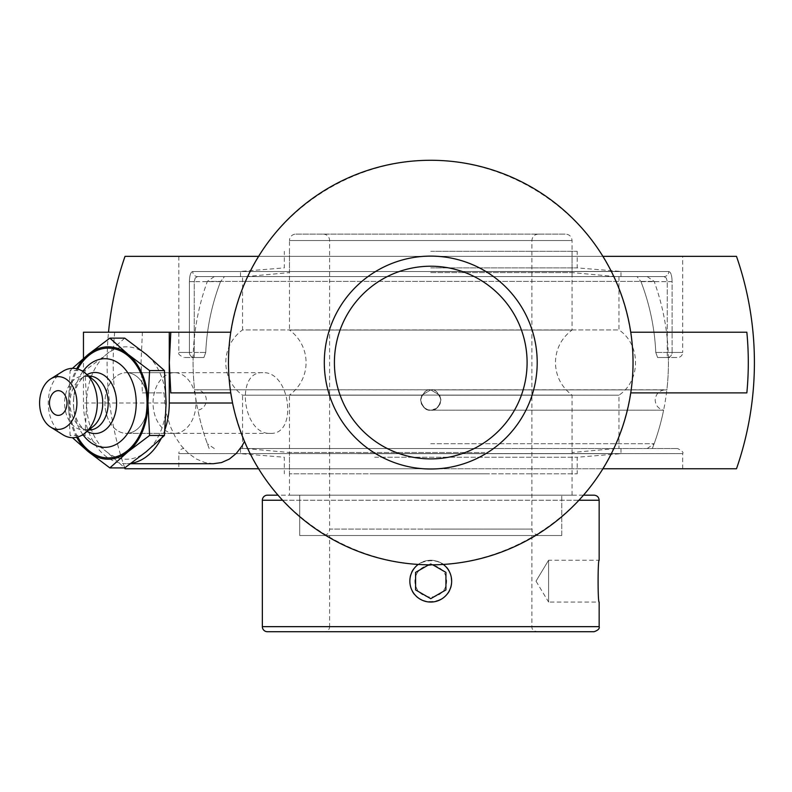<?xml version="1.0" encoding="UTF-8"?>
<svg xmlns="http://www.w3.org/2000/svg" width="792" height="792" viewBox="0 0 792 792"><rect width="100%" height="100%" fill="white"/><g stroke="black" fill="none" stroke-linecap="round" stroke-linejoin="round"><path stroke-width="0.59" stroke-dasharray="3.96 2.97" d="M430.749 448.529L677.625 448.529L430.749 448.529M178.824 468.765L430.749 468.765L178.824 468.765L178.824 453.588L682.684 453.588L178.824 453.588A5.059 5.059 0 0 1 183.883 448.529M430.749 468.765L682.684 468.765L430.749 468.765M663.993 276.586L666.319 278.022L667.26 281.645L666.319 278.022L663.993 276.586L197.515 276.586A5.059 4.782 -90 0 1 192.733 271.537A5.059 4.782 -90 0 0 197.515 276.586L224.463 276.586L220.532 281.645L224.463 276.586L197.515 276.586L195.188 278.022L194.248 281.645L195.188 278.022L197.515 276.586L663.993 276.586A5.059 4.782 90 0 0 668.775 271.537A5.059 4.782 90 0 1 663.993 276.586L637.045 276.586L640.976 281.645L637.045 276.586L663.993 276.586M668.775 271.537C670.824 272.012 671.933 275.378 672.101 281.645C671.933 275.388 670.824 272.022 668.775 271.537L192.733 271.537C190.684 272.012 189.575 275.378 189.407 281.645C189.575 275.388 190.684 272.022 192.733 271.537L668.775 271.537M203.92 357.509L183.883 357.509L203.92 357.509L205.732 352.45L203.92 357.509L193.129 357.509L203.92 357.509M657.588 357.509L677.625 357.509L657.588 357.509L655.776 352.45L657.588 357.509L668.379 357.509L657.588 357.509M682.684 256.361L178.824 256.361L682.684 256.361L682.684 352.45L672.101 352.45L672.101 281.645L667.26 281.645L667.26 352.45L672.101 352.45A5.059 4.841 -90 0 1 667.26 357.509L667.26 281.645L672.101 281.645L672.101 352.45L667.26 352.45L667.26 357.509A5.059 4.841 -90 0 0 672.101 352.45L682.684 352.45A5.059 5.059 0 0 1 677.625 357.509M205.732 352.45A225.255 225.255 0 0 1 220.532 281.645A225.255 225.255 0 0 0 205.732 352.45L189.407 352.45A5.059 4.841 90 0 0 194.248 357.509L194.248 352.45L205.732 352.45M637.045 276.586L224.463 276.586L637.045 276.586M640.976 281.645A225.255 225.255 0 0 1 655.776 352.45A225.255 225.255 0 0 0 640.976 281.645L667.26 281.645L640.976 281.645M262.835 372.676C234.858 371.042 242.748 435.006 270.32 433.363C298.198 435.006 290.327 371.042 262.835 372.676L126.374 372.676A30.343 21.453 90 0 1 147.827 403.019A30.343 21.453 90 0 1 126.374 433.363A30.343 21.453 90 0 1 104.92 403.019A30.343 21.453 90 0 1 126.374 372.676A30.343 21.453 -90 0 0 104.92 403.019A30.343 21.453 -90 0 0 126.374 433.363L174.507 433.363A30.343 21.453 90 0 1 153.054 403.019A30.343 21.453 90 0 1 174.507 372.676A30.343 21.453 90 0 1 194.743 392.901A30.343 21.453 90 0 1 174.507 433.363M170.795 392.901L230.759 392.901M131.096 463.33A60.687 42.907 90 0 1 126.374 463.706L130.591 463.706M746.846 392.901L630.749 392.901A202.287 202.287 0 0 1 602.92 468.765C566.587 527.423 499.762 564.726 430.749 564.844C361.746 564.726 294.921 527.423 258.588 468.765A202.287 202.287 0 0 1 244.441 441.342A85.823 60.687 180 0 0 244.639 441.164L244.5 441.471M232.561 403.019L232.838 404.385M234.402 411.187L241.293 433.432M164.993 429.482A60.687 42.907 90 0 1 161.103 438.669M213.355 463.706L204.91 462.548L196.396 459.023L188.338 453.272L181.259 445.797L175.171 436.719L170.191 426.076L166.706 414.553L164.875 403.019A317.909 224.799 -90 0 1 164.073 392.901L142.392 392.901L141.055 362.558L142.392 332.214L83.467 332.214M126.374 463.706A60.687 42.907 90 0 1 83.467 403.019L83.467 358.42M244.639 441.164A202.029 202.029 0 0 0 258.885 468.765L258.885 468.765M124.73 338.125L106.504 354.351A56.192 39.739 90 0 0 86.635 403.019A56.192 39.739 90 0 0 106.504 451.688L84.991 435.461L86.635 403.019L84.991 370.577L106.504 354.351A56.192 39.739 90 0 1 146.243 354.351A56.192 39.739 90 0 1 166.112 403.019A56.192 39.739 90 0 1 146.243 451.688A56.192 39.739 90 0 1 106.504 451.688L124.73 467.914A323.651 323.651 0 0 1 108.524 332.214M602.623 256.361L602.623 256.361A202.029 202.029 0 0 1 630.491 332.214L746.846 332.214M736.491 256.361L125.017 256.361M602.623 468.765L602.623 468.765A202.029 202.029 0 0 0 630.491 392.901M125.017 468.765L736.491 468.765M142.392 332.214L230.759 332.214A202.287 202.287 0 0 1 258.588 256.361C294.921 197.693 361.746 160.4 430.749 160.281C499.762 160.4 566.587 197.693 602.92 256.361A202.287 202.287 0 0 1 630.749 332.214L630.491 332.214M142.392 392.901L164.073 392.901M209.167 448.529A237.679 237.679 0 0 1 193.129 357.509M258.588 256.361L602.92 256.361M258.885 256.361A202.029 202.029 0 0 0 231.016 332.214M258.588 468.765L602.92 468.765M270.32 433.363L126.374 433.363A30.343 21.453 -90 0 0 147.827 403.019A30.343 21.453 -90 0 0 126.374 372.676L174.507 372.676M50.668 409.167A12.355 8.742 90 0 1 50.668 396.871M82.903 434.61A44.322 31.343 90 0 1 73.953 410.207A44.322 31.343 90 0 1 73.537 403.019A44.322 31.343 90 0 1 73.953 395.832A44.322 31.343 90 0 1 82.903 371.428M77.705 436.996A54.915 38.828 90 0 1 69.379 403.019A54.915 38.828 90 0 1 77.705 369.042M87.061 431.412A30.522 21.582 90 0 1 85.744 430.601A30.522 21.582 90 0 1 73.696 407.969A30.522 21.582 90 0 1 73.409 403.019A30.522 21.582 90 0 1 73.696 398.069A30.522 21.582 90 0 1 85.744 375.438A30.522 21.582 90 0 1 87.061 374.626M89.13 429.997A26.977 19.077 90 0 1 80.962 427.393A26.977 19.077 90 0 1 70.062 403.019A26.977 19.077 90 0 1 80.962 378.645A26.977 19.077 90 0 1 89.13 376.042M93.218 426.383A26.977 19.077 90 0 1 83.685 429.997A26.977 19.077 90 0 1 64.607 403.019A26.977 19.077 90 0 1 83.685 376.042A26.977 19.077 90 0 1 93.218 379.655M62.875 434.739A34.68 24.522 90 0 1 48.263 403.019A34.68 24.522 90 0 1 62.875 371.29M84.991 370.577L70.122 370.577L68.468 403.019L70.122 435.461L72.448 437.699M72.448 368.339L70.122 370.577M84.991 435.461L70.122 435.461M76.695 437.253A56.192 39.739 90 0 1 68.468 403.019A56.192 39.739 90 0 1 76.695 368.785M548.589 602.059L548.589 560.241L548.589 602.059L536.026 581.15L548.589 560.241L599.158 560.241C597.742 558.954 597.742 603.346 599.158 602.059L548.589 602.059M267.409 495.178L594.099 495.178M583.496 495.178L278.012 495.178M415.968 595.931C411.988 591.822 409.949 586.892 409.85 581.15C409.949 575.418 411.979 570.497 415.958 566.379M415.978 566.359C425.829 558.271 435.679 558.271 445.53 566.359C449.519 570.487 451.559 575.418 451.658 581.15C451.559 586.882 449.519 591.812 445.55 595.931L442.431 598.495L434.788 601.663M434.768 601.673L426.74 601.673L419.097 598.504M419.087 598.495L415.978 595.94M299.732 495.178L561.776 495.178L299.732 495.178L561.776 495.178L299.732 495.178L299.732 535.511L561.776 535.511L561.776 495.178L561.776 535.511L299.732 535.511L561.776 535.511L299.732 535.511L299.732 495.178M594.099 631.719L267.409 631.719M324.552 631.719L536.956 631.719L324.552 631.719A5.059 5.059 0 0 0 329.611 626.66L599.158 626.66M430.749 535.511L538.322 535.511L430.749 535.511M451.272 577.12C447.797 552.786 408.514 556.766 409.85 581.15L410.038 583.961M410.137 584.635C413.028 609.385 452.994 605.86 451.658 581.15M503.623 448.529L240.511 448.529L503.623 448.529M357.885 453.668L620.997 453.668L357.885 453.668M374.666 457.241L577.19 457.241L374.666 457.241M374.666 473.814L577.19 473.814L374.666 473.814M484.872 473.814L289.456 473.814L484.872 473.814M484.872 452.519L289.456 452.519L484.872 452.519M501.653 448.529L245.649 448.529L501.653 448.529M430.749 276.586L647.203 276.586L430.749 276.586M430.749 271.448L620.997 271.448L430.749 271.448M430.749 267.884L577.19 267.884L430.749 267.884M430.749 251.302L577.19 251.302L430.749 251.302M430.749 272.596L572.052 272.596L430.749 272.596M412.652 570.695A20.909 20.909 0 0 1 441.203 563.043A20.909 20.909 0 0 1 448.856 591.604A20.909 20.909 0 0 1 420.305 599.257A20.909 20.909 0 0 1 412.652 570.695M417.028 573.23A15.85 15.85 0 0 0 430.749 597A15.85 15.85 0 0 0 444.48 573.23A15.85 15.85 0 0 0 417.028 573.23M418.176 564.458A20.909 20.909 0 0 1 443.332 564.458M445.926 589.911L445.926 572.388M432.838 564.835L430.749 563.637L432.838 564.835M430.749 563.637L428.67 564.835L430.749 563.637M415.582 572.388L415.582 589.911M295.881 234.115L565.627 234.115L295.881 234.115A6.425 6.425 0 0 0 289.456 240.53L572.052 240.53L289.456 240.53L289.456 330.036L572.052 330.036L289.456 330.036A40.144 40.144 0 0 1 289.456 395.089L572.052 395.089L289.456 395.089L289.456 495.178L572.052 495.178L289.456 495.178M323.185 234.115A6.425 6.425 0 0 1 329.611 240.53L329.611 529.096L430.749 529.096L329.611 529.096A6.425 6.425 0 0 1 323.185 535.511M430.749 389.892C426.858 388.674 423.472 392.06 420.611 400.069C423.017 407.603 426.403 410.969 430.749 410.177C435.343 410.969 438.718 407.603 440.897 400.069C438.768 392.644 435.382 389.248 430.749 389.892L439.669 395.188L440.887 399.554L440.124 403.92L437.58 407.543L433.679 409.751L430.749 410.177L427.828 409.751L423.928 407.543L421.384 403.92L420.621 399.554L421.839 395.188L430.749 389.892L421.839 395.188L420.621 399.554L421.384 403.92L423.928 407.543L427.828 409.751L430.749 410.177L436.412 408.454L440.124 403.92L440.887 399.554L439.669 395.188L618.948 395.188L439.669 395.188L430.749 389.892C434.65 388.674 438.035 392.06 440.897 400.069C438.491 407.603 435.105 410.969 430.749 410.177C426.165 410.969 422.789 407.603 420.611 400.069C422.74 392.644 426.126 389.248 430.749 389.892L666.864 389.892L430.749 389.892M430.749 410.177L663.617 410.177L430.749 410.177M214.305 276.586L207.355 281.398L654.152 281.398L207.355 281.398A237.679 237.679 0 0 0 194.644 389.892A10.276 10.276 0 0 1 206.326 400.069A10.276 10.276 0 0 1 197.891 410.177A237.679 237.679 0 0 0 207.573 444.322M242.56 448.529L242.56 395.188L421.839 395.188L242.56 395.188A40.144 40.144 0 0 1 242.56 329.927L618.948 329.927L242.56 329.927L242.56 276.586M430.749 443.718L654.152 443.718L430.749 443.718M647.203 276.586L654.152 281.398A237.679 237.679 0 0 1 666.864 389.892L196.05 389.793L665.458 389.793C659.221 390.406 655.796 393.832 655.182 400.069C655.568 405.464 658.38 408.83 663.617 410.177A237.679 237.679 0 0 1 653.935 444.322M189.407 281.645L194.248 281.645L194.248 357.509A5.059 4.841 90 0 1 189.407 352.45L189.407 281.645L189.407 352.45L194.248 352.45L194.248 281.645L189.407 281.645M220.532 281.645L194.248 281.645L220.532 281.645M189.407 352.45L178.824 352.45L189.407 352.45M667.26 352.45L655.776 352.45L667.26 352.45M164.875 403.019L83.467 403.019M114.662 332.214A317.543 317.543 0 0 0 114.662 392.901M282.556 500.237L578.952 500.237M599.158 500.237L262.35 500.237M262.35 626.66L531.897 626.66L329.611 626.66L329.611 535.511M430.749 529.096L531.897 529.096L430.749 529.096M430.749 240.53L531.897 240.53L430.749 240.53M682.684 468.765L682.684 453.588C683.793 452.529 682.1 450.846 677.625 448.529M178.824 256.361L178.824 352.45C177.804 353.687 179.487 355.37 183.883 357.509M652.341 448.529A237.679 237.679 0 0 0 668.379 357.509M73.696 398.069L73.953 395.832M80.962 378.645L85.744 375.438M88.793 376.042L83.685 376.042M88.793 429.997L83.685 429.997M80.962 427.393L85.744 430.601M73.696 407.969L73.953 410.207M536.026 581.15L548.589 560.241M531.897 535.511L531.897 626.66C531.689 629.175 533.372 630.858 536.956 631.719M240.511 448.529L240.511 453.668L284.318 457.241L284.318 473.814M620.997 448.529L620.997 453.668L577.19 457.241L577.19 473.814M245.649 448.529L289.456 452.519L289.456 473.814M615.859 448.529L572.052 452.519L572.052 473.814M620.997 276.586L620.997 271.448L577.19 267.884L577.19 251.302M240.511 276.586L240.511 271.448L284.318 267.884L284.318 251.302M615.859 276.586L572.052 272.596L572.052 251.302M245.649 276.586L289.456 272.596L289.456 251.302M572.052 495.178L572.052 395.089C561.3 386.902 555.766 376.061 555.43 362.558C555.766 349.064 561.3 338.214 572.052 330.036L572.052 240.53C571.666 236.63 569.527 234.491 565.627 234.115M538.322 234.115C534.422 234.491 532.274 236.63 531.897 240.53L531.897 529.096C533.125 530.036 528.69 531.412 538.322 535.511M618.948 276.586L618.948 329.927C641.045 344.51 641.045 380.615 618.948 395.188L618.948 448.529M647.203 448.529L654.152 443.718M214.305 448.529L207.355 443.718"/><path stroke-width="1.19" d="M334.412 362.558A96.337 96.337 0 0 1 430.749 266.221A96.337 96.337 0 0 1 527.096 362.558A96.337 96.337 0 0 1 430.749 458.895A96.337 96.337 0 0 1 334.412 362.558A96.337 96.337 0 0 0 430.749 458.895A96.337 96.337 0 0 0 527.096 362.558A96.337 96.337 0 0 0 430.749 266.221A96.337 96.337 0 0 0 334.412 362.558M537.204 362.558A106.455 106.455 0 0 0 377.527 270.369A106.455 106.455 0 0 0 377.527 454.747A106.455 106.455 0 0 0 537.204 362.558M630.749 392.901A202.287 202.287 0 0 0 430.749 160.281A202.287 202.287 0 0 0 230.759 392.901A202.287 202.287 0 0 0 630.749 392.901L746.846 392.901A317.543 317.543 0 0 0 746.846 332.214L630.749 332.214M83.467 358.42L83.467 332.214L170.795 332.214L169.32 362.558L170.795 392.901L230.759 392.901L232.561 403.019L169.28 403.019A60.687 42.907 90 0 1 164.993 429.482M169.28 332.214L169.28 403.019M130.591 463.706L213.355 463.706L221.483 462.577L229.353 459.083L236.363 453.361L242.075 445.896L244.5 441.471M232.838 404.385L234.402 411.187M241.293 433.432L244.441 441.342M161.103 438.669A60.687 42.907 90 0 1 131.096 463.33M258.588 468.765L125.017 468.765A323.651 323.651 0 0 1 124.72 467.914L109.85 467.914L128.076 451.688L149.589 435.461L147.946 403.019L149.589 370.577L128.076 354.351L109.85 338.125L88.338 354.351L72.448 368.339M108.524 332.214A323.651 323.651 0 0 1 125.017 256.361L258.588 256.361M602.92 256.361L736.491 256.361A323.651 323.651 0 0 1 736.491 468.765L602.92 468.765M170.795 332.214L230.759 332.214M58.252 390.664A12.355 8.742 90 0 1 66.865 400.881A12.355 8.742 90 0 1 61.222 414.642A12.355 8.742 90 0 1 50.668 409.167A16.365 16.365 0 0 1 50.668 396.871A12.355 8.742 90 0 1 58.252 390.664M82.903 371.428A44.322 31.343 90 0 1 116.988 362.142A44.322 31.343 90 0 1 136.224 403.019A44.322 31.343 90 0 1 116.988 443.896A44.322 31.343 90 0 1 82.903 434.61M77.705 369.042A54.915 38.828 90 0 1 120.919 351.133A54.915 38.828 90 0 1 147.035 403.019A54.915 38.828 90 0 1 120.919 454.905A54.915 38.828 90 0 1 77.705 436.996M87.061 374.626A30.522 21.582 90 0 1 116.573 403.019A30.522 21.582 90 0 1 87.061 431.412M88.793 376.042L89.13 376.042A26.977 19.077 90 0 1 108.207 403.019A26.977 19.077 90 0 1 89.13 429.997L88.793 429.997M50.718 378.893L62.875 371.29A34.68 24.522 90 0 1 85.051 372.983L93.218 379.655A26.977 19.077 90 0 1 102.762 403.019A26.977 19.077 90 0 1 93.218 426.383L85.051 433.056A34.68 24.522 90 0 1 62.875 434.739L50.718 427.145A26.374 18.652 90 0 1 39.6 403.019A26.374 18.652 90 0 1 50.718 378.893A26.374 18.652 90 0 1 76.903 403.019A26.374 18.652 90 0 1 50.718 427.145M85.051 372.983A34.68 24.522 90 0 1 97.307 403.019A34.68 24.522 90 0 1 85.051 433.056M109.85 338.125L124.73 338.125L146.243 354.351L164.459 370.577L166.112 403.019L164.459 435.461L149.589 435.461M164.459 370.577L149.589 370.577M72.448 437.699L88.338 451.688L109.85 467.914M164.459 435.461L146.243 451.688L124.73 467.914M76.695 368.785A56.192 39.739 90 0 1 88.338 354.351A56.192 39.739 90 0 1 128.076 354.351A56.192 39.739 90 0 1 147.946 403.019A56.192 39.739 90 0 1 128.076 451.688A56.192 39.739 90 0 1 88.338 451.688A56.192 39.739 90 0 1 76.695 437.253M599.158 626.66C599.762 628.63 598.069 630.313 594.099 631.719L267.409 631.719A5.059 5.059 0 0 1 262.35 626.66L599.158 626.66L599.158 602.059C597.742 603.346 597.742 558.954 599.158 560.241L599.158 500.237C598.851 497.168 597.168 495.485 594.099 495.178L583.496 495.178M282.556 500.237L262.35 500.237A5.059 5.059 0 0 1 267.409 495.178L278.012 495.178M451.658 581.15L451.272 577.12M410.038 583.961L410.137 584.635M443.332 564.458A20.909 20.909 0 0 1 448.856 591.604A20.909 20.909 0 0 1 420.305 599.257A20.909 20.909 0 0 1 418.176 564.458M445.926 572.388L432.838 564.835L445.926 572.388L445.926 589.911L430.749 598.673L415.582 589.911L415.582 572.388L428.67 564.835L415.582 572.388M415.582 589.911L430.749 598.673L445.926 589.911M578.952 500.237L599.158 500.237M262.35 500.237L262.35 626.66"/></g></svg>
